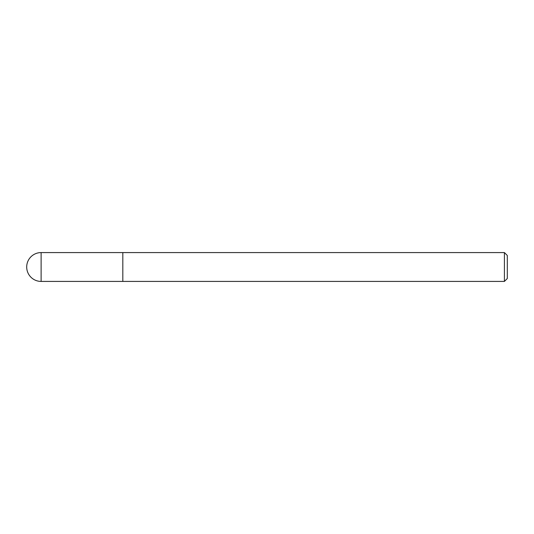 <?xml version="1.0" encoding="UTF-8"?>
<svg xmlns="http://www.w3.org/2000/svg" width="534" height="534" viewBox="0 0 534 534"><rect width="100%" height="100%" fill="white"/><g stroke="black" fill="none" stroke-linecap="round" stroke-linejoin="round"><path stroke-width="0.8" d="M504.416 281.418L507.3 278.534L507.3 255.466L504.416 252.582L504.416 281.418L122.82 281.418L122.82 252.582L41.118 252.582A14.418 14.418 0 0 0 26.7 267A14.418 14.418 0 0 0 41.118 281.418L41.118 252.582M41.118 281.418L122.82 281.418L122.82 252.582L504.416 252.582"/></g></svg>
